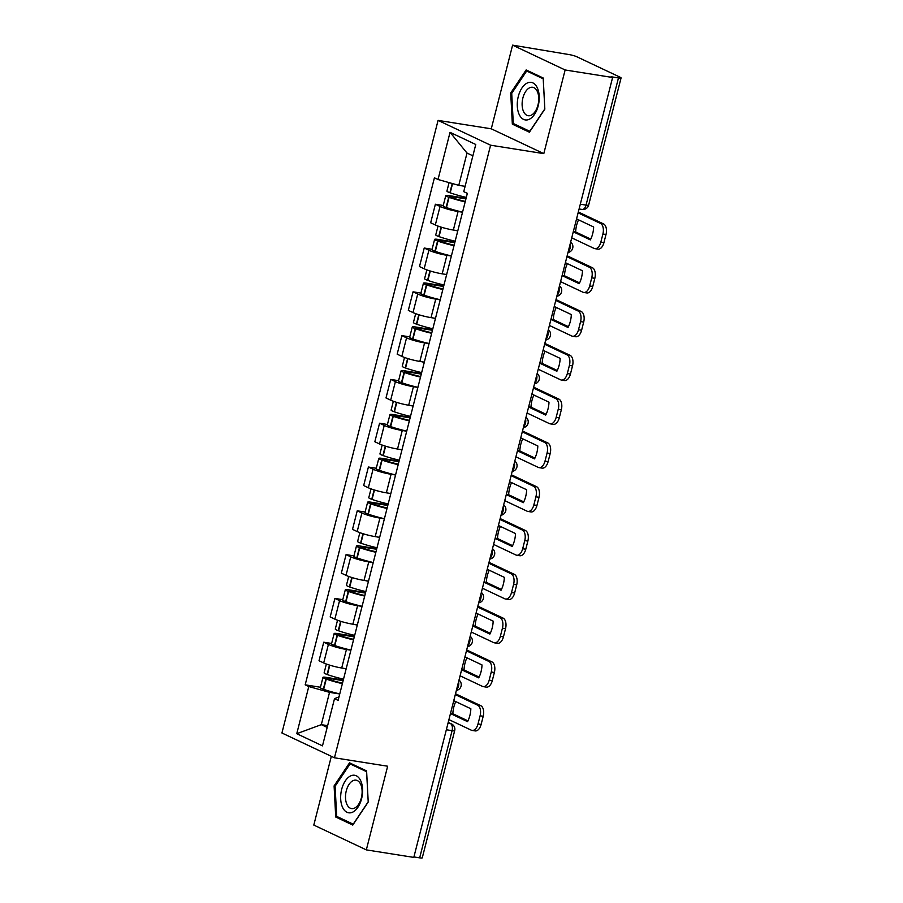 <?xml version="1.0" encoding="UTF-8"?>
<svg xmlns="http://www.w3.org/2000/svg" width="903" height="903" viewBox="0 0 903 903"><rect width="100%" height="100%" fill="white"/><g stroke="black" fill="none" stroke-linecap="round" stroke-linejoin="round"><path stroke-width="1.35" d="M331.333 756.319L313.804 825.071L366.325 849.881L413.8 857.399L612.606 77.489L565.131 69.971L512.599 45.15L491.277 128.813L438.079 120.392L281.928 732.988L334.46 757.798L490.6 145.202L543.798 153.634L565.131 69.971M512.599 45.15L569.003 54.564A5.847 0.79 14.3 0 1 576.836 56.765L620.169 77.24A5.847 0.79 14.3 0 1 621.072 77.929L588.654 205.105A5.847 0.79 -165.7 0 1 586.047 205.105L618.465 77.929A5.847 0.79 14.3 0 0 621.072 77.929M366.325 849.881L387.658 766.218L334.46 757.798M446.342 729.759L452.087 730.674A5.847 0.79 -165.7 0 0 454.683 730.674L422.265 857.85A5.847 0.79 -165.7 0 1 419.669 857.85L452.087 730.674A5.847 3.296 -81 0 0 450.45 723.608L448.181 722.535M413.924 856.936L419.669 857.85M618.465 77.929L611.071 76.755L612.606 77.489M462.539 212.216L458.069 211.516A13.455 1.806 -165.7 0 1 440.054 206.448L435.381 204.236L430.663 222.77L435.325 224.971A13.455 1.806 14.3 0 0 453.351 230.039L457.821 230.75M461.568 216.031A13.455 1.806 -165.7 0 1 461.58 216.009A13.455 1.806 -165.7 0 1 461.58 215.975L456.85 234.532A13.455 1.806 14.3 0 0 456.85 234.566M443.26 205.489L435.381 204.236M451.376 256.012L446.906 255.312A13.455 1.806 -165.7 0 1 428.891 250.244L424.218 248.032L419.489 266.566L424.162 268.767A13.455 1.806 14.3 0 0 442.188 273.835L446.658 274.546M450.405 259.827A13.455 1.806 -165.7 0 1 450.416 259.804A13.455 1.806 -165.7 0 1 450.416 259.771L445.687 278.327A13.455 1.806 14.3 0 0 445.687 278.361M432.097 249.284L424.218 248.032M440.212 299.819L435.743 299.107A13.455 1.806 -165.7 0 1 417.728 294.039L413.055 291.827L408.325 310.361L412.998 312.573A13.455 1.806 14.3 0 0 431.024 317.63L435.494 318.341M439.242 303.622A13.455 1.806 -165.7 0 1 439.253 303.6A13.455 1.806 -165.7 0 1 439.253 303.566L434.524 322.123A13.455 1.806 14.3 0 0 434.524 322.157M420.933 293.08L413.055 291.827M429.049 343.614L424.579 342.903A13.455 1.806 -165.7 0 1 406.564 337.835L401.891 335.634L397.162 354.157L401.835 356.369A13.455 1.806 14.3 0 0 419.85 361.426L424.331 362.137M428.078 347.418A13.455 1.806 -165.7 0 1 428.09 347.395A13.455 1.806 -165.7 0 1 428.09 347.362L423.36 365.918A13.455 1.806 14.3 0 0 423.36 365.952M409.77 336.875L401.891 335.634M417.886 387.41L413.416 386.698A13.455 1.806 -165.7 0 1 395.401 381.63L390.728 379.429L385.999 397.952L390.672 400.164A13.455 1.806 14.3 0 0 408.687 405.233L413.168 405.932M416.915 391.213A13.455 1.806 -165.7 0 1 416.915 391.191A13.455 1.806 -165.7 0 1 416.926 391.168L412.197 409.725A13.455 1.806 14.3 0 0 412.197 409.748M398.595 380.671L390.728 379.429M406.722 431.205L402.253 430.494A13.455 1.806 -165.7 0 1 384.238 425.426L379.565 423.225L374.835 441.748L379.508 443.96A13.455 1.806 14.3 0 0 397.523 449.028L401.993 449.728M387.432 424.466L379.565 423.225M401.034 453.52A13.455 1.806 14.3 0 0 401.034 453.543L405.752 434.986M395.559 475.001L391.089 474.289A13.455 1.806 -165.7 0 1 373.074 469.221L368.401 467.02L363.672 485.543L368.345 487.755A13.455 1.806 14.3 0 0 386.36 492.824L390.83 493.535M394.588 478.816A13.455 1.806 -165.7 0 1 394.588 478.782A13.455 1.806 -165.7 0 1 394.6 478.759L389.87 497.316A13.455 1.806 14.3 0 0 389.87 497.339M376.269 468.262L368.401 467.02M384.396 518.796L379.926 518.085A13.455 1.806 -165.7 0 1 361.911 513.028L357.238 510.816L352.509 529.35L357.182 531.551A13.455 1.806 14.3 0 0 375.196 536.619L379.666 537.33M383.425 522.611A13.455 1.806 -165.7 0 1 383.425 522.577A13.455 1.806 -165.7 0 1 383.436 522.555L378.707 541.111A13.455 1.806 14.3 0 0 378.696 541.134M365.105 512.057L357.238 510.816M373.232 562.592L368.763 561.88A13.455 1.806 -165.7 0 1 350.748 556.824L346.075 554.611L341.345 573.145L346.018 575.346A13.455 1.806 14.3 0 0 364.033 580.415L368.503 581.126M372.262 566.407A13.455 1.806 -165.7 0 1 372.262 566.373A13.455 1.806 -165.7 0 1 372.273 566.35L367.544 584.907A13.455 1.806 14.3 0 0 367.532 584.93M353.942 555.864L346.075 554.611M362.069 606.387L357.599 605.687A13.455 1.806 -165.7 0 1 339.573 600.619L334.911 598.407L330.182 616.941L334.855 619.142A13.455 1.806 14.3 0 0 352.87 624.21L357.34 624.921M356.369 628.736A13.455 1.806 14.3 0 1 356.38 628.702L361.098 610.18A13.455 1.806 -165.7 0 1 361.098 610.18A13.455 1.806 -165.7 0 1 361.11 610.146M342.779 599.66L334.911 598.407M350.906 650.183L346.436 649.483A13.455 1.806 -165.7 0 1 328.41 644.415L323.748 642.202L319.019 660.736L323.692 662.937A13.455 1.806 14.3 0 0 341.706 668.006L346.176 668.717M345.217 672.498A13.455 1.806 14.3 0 0 345.206 672.532L349.935 653.975A13.455 1.806 -165.7 0 1 349.935 653.975A13.455 1.806 -165.7 0 1 349.946 653.941M331.615 643.455L323.748 642.202M472.89 155.824L467.009 153.047L458.78 185.341L465.101 186.334M458.78 185.341L438.023 179.505L450.044 132.335L475.768 144.491L463.747 191.65L467.348 193.355L338.106 700.389L334.505 698.685L322.484 745.855L296.76 733.699L308.781 686.528L329.539 692.364L321.31 724.657L327.179 727.423M438.023 179.505L434.422 177.801L305.18 684.835L308.781 686.528M438.079 120.392L490.6 145.202M491.277 128.813L543.798 153.634M529.395 132.199L544.836 109.139L543.211 78.008L526.144 69.949L510.714 93.009L512.34 124.14L529.395 132.199M352.78 825.082L368.221 802.022L366.595 770.902L349.529 762.843L334.099 785.903L335.724 817.023L352.78 825.082M327.631 725.651L321.31 724.657L296.76 733.699M339.742 693.978L329.539 692.364M320.452 687.251L305.18 684.835M339.009 696.868L334.505 698.685M450.044 132.335L467.009 153.047M515.816 124.682L512.34 124.14M511.82 93.19L510.714 93.009M339.201 817.576L335.724 817.023M335.205 786.073L334.099 785.903M573.315 231.608L575.674 231.981A18.128 10.215 99 0 1 576.633 225.197A18.128 10.215 99 0 1 578.563 219.847M466.32 197.396A22.225 2.98 -165.7 0 1 450.213 192.836L449.886 192.711A7.382 0.993 -165.7 0 1 446.917 191.109L449.084 182.609M466.095 198.299L449.062 195.601A7.382 0.993 14.3 0 0 445.777 195.601A7.382 0.993 14.3 0 0 448.735 197.204L449.073 197.328A22.225 2.98 14.3 0 0 465.169 201.888M445.777 195.601L443.159 205.85A7.382 0.993 14.3 0 0 446.127 207.453L446.454 207.566A22.225 2.98 14.3 0 0 462.562 212.137M465.305 201.38A18.421 2.472 -165.7 0 1 451.229 197.441L449.457 196.538L451.048 196.538L465.937 198.897M571.723 237.85L594.084 248.415A8.77 4.944 -81 0 0 594.863 248.652A8.77 4.944 -81 0 0 600.834 242.162L602.899 234.024A8.77 4.944 -81 0 0 600.461 223.425L603.554 223.921L578.315 211.991M578.089 212.86L600.461 223.425M575.674 231.981L590.754 239.103M603.554 223.921A8.77 4.944 99 0 1 606.003 234.509L602.899 234.024M600.834 242.162L603.926 242.659L606.003 234.509M603.926 242.659A8.77 4.944 99 0 1 597.967 249.149L594.863 248.652M576.554 218.898L593.643 226.98A18.128 10.215 -81 0 1 590.359 239.893L573.258 231.811M527.307 82.997A19.008 10.712 -81 0 0 517.306 106.204A19.008 10.712 -81 0 0 529.203 119.309A19.008 10.712 -81 0 0 539.193 96.102A19.008 10.712 -81 0 0 527.307 82.997M529.711 87.749A14.392 8.104 -81 0 0 522.148 102.795A14.392 8.104 -81 0 0 528.176 115.708A14.392 8.104 -81 0 0 531.145 115.245A14.392 8.104 -81 0 0 538.707 100.199A14.392 8.104 -81 0 0 532.68 87.286A14.392 8.104 -81 0 0 529.711 87.749M544.78 108.958L529.824 131.307L513.288 123.497L511.719 93.336L526.675 70.998L543.211 78.809L544.825 108.97M529.203 71.393L526.675 70.998M350.691 775.88A19.008 10.712 -81 0 0 340.691 799.087A19.008 10.712 -81 0 0 352.588 812.192A19.008 10.712 -81 0 0 362.577 788.985A19.008 10.712 -81 0 0 350.691 775.88M353.096 780.632A14.392 8.104 -81 0 0 345.533 795.678A14.392 8.104 -81 0 0 351.56 808.591A14.392 8.104 -81 0 0 354.529 808.129A14.392 8.104 -81 0 0 362.092 793.082A14.392 8.104 -81 0 0 356.064 780.169A14.392 8.104 -81 0 0 353.096 780.632M368.164 801.853L353.208 824.191L336.684 816.38L335.103 786.231L350.059 763.882L366.595 771.693L368.21 801.853M352.588 764.277L350.059 763.882M562.151 275.404L564.51 275.776A18.128 10.215 99 0 1 565.47 268.992A18.128 10.215 99 0 1 567.4 263.642M455.157 241.191A22.225 2.98 -165.7 0 1 439.05 236.631L438.723 236.507A7.382 0.993 -165.7 0 1 435.754 234.904L438.011 226.077M455.089 230.321A22.225 2.98 14.3 0 0 457.765 230.942M454.931 242.094L437.899 239.397A7.382 0.993 14.3 0 0 434.614 239.397A7.382 0.993 14.3 0 0 437.571 240.999L437.91 241.124A22.225 2.98 14.3 0 0 454.006 245.684M434.614 239.397L431.995 249.646A7.382 0.993 14.3 0 0 434.964 251.248L435.291 251.373A22.225 2.98 14.3 0 0 451.398 255.933M454.141 245.176A18.421 2.472 -165.7 0 1 440.066 241.236L438.294 240.333L439.885 240.333L454.773 242.693M560.56 281.646L582.92 292.211A8.77 4.944 -81 0 0 583.699 292.459A8.77 4.944 -81 0 0 589.67 285.958L591.736 277.819A8.77 4.944 -81 0 0 589.298 267.232L592.391 267.717L567.152 255.786M566.926 256.655L589.298 267.232M564.51 275.776L579.591 282.899M592.391 267.717A8.77 4.944 99 0 1 594.84 278.316L591.736 277.819M589.67 285.958L592.763 286.454L594.84 278.316M592.763 286.454A8.77 4.944 99 0 1 586.803 292.944L583.699 292.459M565.391 262.694L582.48 270.776A18.128 10.215 -81 0 1 579.195 283.689L562.095 275.607M550.988 319.199L553.347 319.572A18.128 10.215 99 0 1 554.307 312.788A18.128 10.215 99 0 1 556.237 307.438M443.994 284.987A22.225 2.98 -165.7 0 1 427.887 280.427L427.559 280.314A7.382 0.993 -165.7 0 1 424.591 278.7L426.848 269.873M443.926 274.117A22.225 2.98 14.3 0 0 446.601 274.749M443.768 285.89L426.735 283.192A7.382 0.993 14.3 0 0 423.451 283.192A7.382 0.993 14.3 0 0 426.408 284.795L426.747 284.919A22.225 2.98 14.3 0 0 442.842 289.479M423.451 283.192L420.832 293.441A7.382 0.993 14.3 0 0 423.8 295.044L424.128 295.168A22.225 2.98 14.3 0 0 440.235 299.728M442.978 288.983A18.421 2.472 -165.7 0 1 428.902 285.032L427.13 284.129L428.722 284.129L443.61 286.488M549.396 325.441L571.757 336.006A8.77 4.944 -81 0 0 572.536 336.255A8.77 4.944 -81 0 0 578.496 329.753L580.573 321.615A8.77 4.944 -81 0 0 578.134 311.027L581.227 311.512L555.988 299.593M555.763 300.462L578.134 311.027M553.347 319.572L568.427 326.694M581.227 311.512A8.77 4.944 99 0 1 583.677 322.111L580.573 321.615M578.496 329.753L581.6 330.25L583.677 322.111M581.6 330.25A8.77 4.944 99 0 1 575.64 336.74L572.536 336.255M554.228 306.489L571.317 314.571A18.128 10.215 -81 0 1 568.032 327.484L550.932 319.402M539.825 362.995L542.172 363.367A18.128 10.215 99 0 1 543.143 356.595A18.128 10.215 99 0 1 545.073 351.244M432.83 328.794A22.225 2.98 -165.7 0 1 416.723 324.222L416.396 324.109A7.382 0.993 -165.7 0 1 413.427 322.495L415.685 313.668M432.763 317.912A22.225 2.98 14.3 0 0 435.438 318.545M432.605 329.685L415.572 326.988A7.382 0.993 14.3 0 0 412.287 326.988A7.382 0.993 14.3 0 0 415.245 328.602L415.583 328.715A22.225 2.98 14.3 0 0 431.679 333.286M412.287 326.988L409.669 337.237A7.382 0.993 14.3 0 0 412.637 338.839L412.964 338.964A22.225 2.98 14.3 0 0 429.072 343.524M431.815 332.778A18.421 2.472 -165.7 0 1 417.739 328.827L415.967 327.936L417.558 327.924L432.447 330.284M538.233 369.237L560.594 379.802A8.77 4.944 -81 0 0 561.373 380.05A8.77 4.944 -81 0 0 567.332 373.56L569.409 365.41A8.77 4.944 -81 0 0 566.971 354.823L570.064 355.308L544.825 343.388M544.599 344.257L566.971 354.823M542.172 363.367L557.264 370.49M570.064 355.308A8.77 4.944 99 0 1 572.513 365.907L569.409 365.41M567.332 373.56L570.436 374.045L572.513 365.907M570.436 374.045A8.77 4.944 99 0 1 564.477 380.535L561.373 380.05M543.064 350.285L560.153 358.367A18.128 10.215 -81 0 1 556.869 371.28L539.768 363.209M528.661 406.79L531.009 407.163A18.128 10.215 99 0 1 531.98 400.39A18.128 10.215 99 0 1 533.91 395.04M421.667 372.589A22.225 2.98 -165.7 0 1 405.56 368.018L405.233 367.905A7.382 0.993 -165.7 0 1 402.264 366.302L404.521 357.464M421.599 361.708A22.225 2.98 14.3 0 0 424.275 362.34M421.441 373.481L404.409 370.783A7.382 0.993 14.3 0 0 401.124 370.783A7.382 0.993 14.3 0 0 404.081 372.397L404.42 372.51A22.225 2.98 14.3 0 0 420.516 377.082M401.124 370.783L398.505 381.032A7.382 0.993 14.3 0 0 401.474 382.646L401.801 382.759A22.225 2.98 14.3 0 0 417.908 387.331M420.651 376.574A18.421 2.472 -165.7 0 1 406.576 372.623L404.804 371.731L406.395 371.731L421.283 374.079M527.07 413.032L549.43 423.609A8.77 4.944 -81 0 0 550.209 423.846A8.77 4.944 -81 0 0 556.169 417.355L558.246 409.206A8.77 4.944 -81 0 0 555.796 398.618L558.901 399.103L533.662 387.184M533.436 388.053L555.796 398.618M531.009 407.163L546.101 414.285M558.901 399.103A8.77 4.944 99 0 1 561.35 409.702L558.246 409.206M556.169 417.355L559.273 417.841L561.35 409.702M559.273 417.841A8.77 4.944 99 0 1 553.313 424.331L550.209 423.846M531.901 394.092L548.99 402.162A18.128 10.215 -81 0 1 545.705 415.075L528.605 407.005M517.498 450.586L519.846 450.958A18.128 10.215 99 0 1 520.817 444.186A18.128 10.215 99 0 1 522.747 438.835M410.504 416.385A22.225 2.98 -165.7 0 1 394.397 411.813L394.069 411.7A7.382 0.993 -165.7 0 1 391.101 410.097L393.358 401.259M410.436 405.503A22.225 2.98 14.3 0 0 413.111 406.136M410.278 417.276L393.245 414.579A7.382 0.993 14.3 0 0 389.961 414.59A7.382 0.993 14.3 0 0 392.918 416.193L393.256 416.306A22.225 2.98 14.3 0 0 409.352 420.877M389.961 414.59L387.342 424.828A7.382 0.993 14.3 0 0 390.31 426.442L390.638 426.555A22.225 2.98 14.3 0 0 406.745 431.126M409.488 420.369A18.421 2.472 -165.7 0 1 395.412 416.418L393.64 415.527L395.232 415.527L410.12 417.875M515.906 456.839L538.267 467.404A8.77 4.944 -81 0 0 539.046 467.641A8.77 4.944 -81 0 0 545.006 461.151L547.083 453.001A8.77 4.944 -81 0 0 544.633 442.414L547.737 442.91L522.498 430.979M522.273 431.848L544.633 442.414M519.846 450.958L534.937 458.092M547.737 442.91A8.77 4.944 99 0 1 550.187 453.498L547.083 453.001M545.006 461.151L548.11 461.636L550.187 453.498M548.11 461.636A8.77 4.944 99 0 1 542.15 468.126L539.046 467.641M520.738 437.887L537.827 445.958A18.128 10.215 -81 0 1 534.531 458.871L517.442 450.8M506.335 494.381L508.682 494.754A18.128 10.215 99 0 1 509.653 487.981A18.128 10.215 99 0 1 511.583 482.631M399.34 460.18A22.225 2.98 -165.7 0 1 383.233 455.609L382.906 455.496A7.382 0.993 -165.7 0 1 379.937 453.893L382.183 445.055M399.273 449.299A22.225 2.98 14.3 0 0 401.948 449.931M399.115 461.072L382.082 458.374A7.382 0.993 14.3 0 0 378.797 458.385A7.382 0.993 14.3 0 0 381.755 459.988L382.093 460.101A22.225 2.98 14.3 0 0 398.189 464.673M378.797 458.385L376.179 468.634A7.382 0.993 14.3 0 0 379.147 470.237L379.474 470.35A22.225 2.98 14.3 0 0 395.582 474.922M398.325 464.165A18.421 2.472 -165.7 0 1 384.249 460.214L382.477 459.322L384.068 459.322L398.957 461.681M504.743 500.634L527.104 511.2A8.77 4.944 -81 0 0 527.883 511.437A8.77 4.944 -81 0 0 533.842 504.946L535.919 496.808A8.77 4.944 -81 0 0 533.47 486.209L536.574 486.706L511.335 474.775M511.109 475.644L533.47 486.209M508.682 494.754L523.774 501.887M536.574 486.706A8.77 4.944 99 0 1 539.023 497.293L535.919 496.808M533.842 504.946L536.946 505.432L539.023 497.293M536.946 505.432A8.77 4.944 99 0 1 530.987 511.933L527.883 511.437M509.574 481.683L526.663 489.753A18.128 10.215 -81 0 1 523.368 502.666L506.278 494.596M495.171 538.177L497.519 538.549A18.128 10.215 99 0 1 498.49 531.777A18.128 10.215 99 0 1 500.42 526.426M388.177 503.976A22.225 2.98 -165.7 0 1 372.07 499.404L371.743 499.291A7.382 0.993 -165.7 0 1 368.774 497.688L371.02 488.862M388.109 493.094A22.225 2.98 14.3 0 0 390.785 493.727M387.94 504.867L370.919 502.181A7.382 0.993 14.3 0 0 367.634 502.181A7.382 0.993 14.3 0 0 370.591 503.784L370.919 503.897A22.225 2.98 14.3 0 0 387.026 508.468M367.634 502.181L365.015 512.43A7.382 0.993 14.3 0 0 367.984 514.033L368.311 514.146A22.225 2.98 14.3 0 0 384.418 518.717M387.161 507.96A18.421 2.472 -165.7 0 1 373.086 504.009L371.314 503.118L372.905 503.118L387.793 505.477M493.58 544.43L515.94 554.995A8.77 4.944 -81 0 0 516.719 555.232A8.77 4.944 -81 0 0 522.679 548.742L524.756 540.604A8.77 4.944 -81 0 0 522.306 530.005L525.411 530.501L500.172 518.57M499.946 519.439L522.306 530.005M497.519 538.549L512.611 545.683M525.411 530.501A8.77 4.944 99 0 1 527.86 541.089L524.756 540.604M522.679 548.742L525.783 549.238L527.86 541.089M525.783 549.238A8.77 4.944 99 0 1 519.823 555.729L516.719 555.232M498.411 525.478L515.5 533.549A18.128 10.215 -81 0 1 512.204 546.462L495.115 538.391M484.008 581.983L486.356 582.356A18.128 10.215 99 0 1 487.327 575.572A18.128 10.215 99 0 1 489.257 570.222M377.014 547.771A22.225 2.98 -165.7 0 1 360.907 543.2L360.579 543.087A7.382 0.993 -165.7 0 1 357.611 541.484L359.857 532.657M376.946 536.89A22.225 2.98 14.3 0 0 379.621 537.522M376.777 548.674L359.755 545.976A7.382 0.993 14.3 0 0 356.471 545.976A7.382 0.993 14.3 0 0 359.428 547.579L359.755 547.692A22.225 2.98 14.3 0 0 375.862 552.264M356.471 545.976L353.852 556.225A7.382 0.993 14.3 0 0 356.82 557.828L357.148 557.941A22.225 2.98 14.3 0 0 373.255 562.513M375.998 551.756A18.421 2.472 -165.7 0 1 361.922 547.805L360.15 546.913L361.742 546.913L376.63 549.272M482.416 588.225L504.777 598.791A8.77 4.944 -81 0 0 505.556 599.028A8.77 4.944 -81 0 0 511.516 592.537L513.593 584.399A8.77 4.944 -81 0 0 511.143 573.8L514.247 574.297L489.008 562.366M488.783 563.235L511.143 573.8M486.356 582.356L501.447 589.478M514.247 574.297A8.77 4.944 99 0 1 516.697 584.884L513.593 584.399M511.516 592.537L514.62 593.034L516.697 584.884M514.62 593.034A8.77 4.944 99 0 1 508.66 599.524L505.556 599.028M487.248 569.274L504.337 577.344A18.128 10.215 -81 0 1 501.041 590.269L483.952 582.187M472.845 625.779L475.192 626.151A18.128 10.215 99 0 1 476.163 619.368A18.128 10.215 99 0 1 478.093 614.017M365.85 591.567A22.225 2.98 -165.7 0 1 349.743 587.006L349.416 586.882A7.382 0.993 -165.7 0 1 346.447 585.279L348.693 576.453M365.783 580.685A22.225 2.98 14.3 0 0 368.458 581.318M365.613 592.47L348.592 589.772A7.382 0.993 14.3 0 0 345.307 589.772A7.382 0.993 14.3 0 0 348.265 591.375L348.592 591.499A22.225 2.98 14.3 0 0 364.699 596.059M345.307 589.772L342.688 600.021A7.382 0.993 14.3 0 0 345.657 601.624L345.984 601.737A22.225 2.98 14.3 0 0 362.092 606.308M364.835 595.551A18.421 2.472 -165.7 0 1 350.759 591.612L348.987 590.709L350.578 590.709L365.467 593.068M471.253 632.021L493.614 642.586A8.77 4.944 -81 0 0 494.392 642.823A8.77 4.944 -81 0 0 500.352 636.333L502.429 628.195A8.77 4.944 -81 0 0 499.98 617.596L503.084 618.092L477.845 606.161M477.619 607.03L499.98 617.596M475.192 626.151L490.284 633.274M503.084 618.092A8.77 4.944 99 0 1 505.533 628.68L502.429 628.195M500.352 636.333L503.456 636.829L505.533 628.68M503.456 636.829A8.77 4.944 99 0 1 497.497 643.32L494.392 642.823M476.084 613.069L493.173 621.151A18.128 10.215 -81 0 1 489.877 634.064L472.788 625.982M461.681 669.575L464.029 669.947A18.128 10.215 99 0 1 465 663.163A18.128 10.215 99 0 1 466.93 657.813M354.687 635.362A22.225 2.98 -165.7 0 1 338.58 630.802L338.253 630.678A7.382 0.993 -165.7 0 1 335.284 629.075L337.53 620.248M354.608 624.492A22.225 2.98 14.3 0 0 357.295 625.113M354.45 636.265L337.429 633.567A7.382 0.993 14.3 0 0 334.144 633.567A7.382 0.993 14.3 0 0 337.101 635.17L337.429 635.294A22.225 2.98 14.3 0 0 353.536 639.855M334.144 633.567L331.525 643.816A7.382 0.993 14.3 0 0 334.494 645.419L334.821 645.543A22.225 2.98 14.3 0 0 350.928 650.104M353.671 639.347A18.421 2.472 -165.7 0 1 339.584 635.407L337.824 634.504L339.415 634.504L354.303 636.863M460.09 675.816L482.45 686.382A8.77 4.944 -81 0 0 483.229 686.63A8.77 4.944 -81 0 0 489.189 680.128L491.266 671.99A8.77 4.944 -81 0 0 488.816 661.402L491.921 661.888L466.682 649.957M466.456 650.826L488.816 661.402M464.029 669.947L479.109 677.069M491.921 661.888A8.77 4.944 99 0 1 494.37 672.487L491.266 671.99M489.189 680.128L492.293 680.625L494.37 672.487M492.293 680.625A8.77 4.944 99 0 1 486.322 687.115L483.229 686.63M464.921 656.865L482.01 664.947A18.128 10.215 -81 0 1 478.714 677.86L461.625 669.778M450.518 713.37L452.866 713.742A18.128 10.215 99 0 1 453.837 706.959A18.128 10.215 99 0 1 455.767 701.608M343.524 679.158A22.225 2.98 -165.7 0 1 327.417 674.597L327.089 674.473A7.382 0.993 -165.7 0 1 324.121 672.87L326.367 664.044M343.445 668.288A22.225 2.98 14.3 0 0 346.131 668.92M343.287 680.061L326.265 677.363A7.382 0.993 14.3 0 0 322.969 677.363A7.382 0.993 14.3 0 0 325.938 678.966L326.265 679.09A22.225 2.98 14.3 0 0 342.372 683.65M322.969 677.363L320.362 687.612A7.382 0.993 14.3 0 0 323.33 689.215L323.658 689.339A22.225 2.98 14.3 0 0 339.765 693.899M342.508 683.153A18.421 2.472 -165.7 0 1 328.421 679.203L326.66 678.3L328.252 678.3L343.14 680.659M448.926 719.612L471.287 730.177A8.77 4.944 -81 0 0 472.066 730.425A8.77 4.944 -81 0 0 478.026 723.924L480.103 715.786A8.77 4.944 -81 0 0 477.653 705.198L480.757 705.683L455.518 693.764M455.293 694.633L477.653 705.198M452.866 713.742L467.946 720.865M480.757 705.683A8.77 4.944 99 0 1 483.207 716.282L480.103 715.786M478.026 723.924L481.13 724.42L483.207 716.282M481.13 724.42A8.77 4.944 99 0 1 475.159 730.911L472.066 730.425M453.757 700.66L470.847 708.742A18.128 10.215 -81 0 1 467.551 721.655L450.462 713.573M456.557 689.678A5.847 3.296 -81 0 0 458.476 686.122A5.847 3.296 -81 0 0 458.589 681.709M467.72 645.882A5.847 3.296 -81 0 0 469.639 642.326A5.847 3.296 -81 0 0 469.752 637.913M478.883 602.087A5.847 3.296 -81 0 0 480.802 598.52A5.847 3.296 -81 0 0 480.915 594.118M490.047 558.291A5.847 3.296 -81 0 0 491.966 554.724A5.847 3.296 -81 0 0 492.079 550.311M501.21 514.484A5.847 3.296 -81 0 0 503.129 510.929A5.847 3.296 -81 0 0 503.242 506.515M512.373 470.689A5.847 3.296 -81 0 0 514.292 467.133A5.847 3.296 -81 0 0 514.405 462.72M523.537 426.893A5.847 3.296 -81 0 0 525.456 423.338A5.847 3.296 -81 0 0 525.569 418.924M534.7 383.098A5.847 3.296 -81 0 0 536.619 379.542A5.847 3.296 -81 0 0 536.732 375.129M545.863 339.302A5.847 3.296 -81 0 0 547.782 335.747A5.847 3.296 -81 0 0 547.895 331.333M557.027 295.507A5.847 3.296 -81 0 0 558.946 291.951A5.847 3.296 -81 0 0 559.059 287.538M568.19 251.711A5.847 3.296 -81 0 0 570.109 248.156A5.847 3.296 -81 0 0 570.222 243.742M448.001 723.224L450.45 723.608A5.847 4.763 115.3 0 1 451.523 723.935L448.215 722.377M341.706 668.006L346.436 649.483M352.87 624.21L357.599 605.687M364.033 580.415L368.763 561.88M375.196 536.619L379.926 518.085M386.36 492.824L391.089 474.289M397.523 449.028L402.253 430.494M408.687 405.233L413.416 386.698M419.85 361.426L424.579 342.903M431.024 317.63L435.743 299.107M442.188 273.835L446.906 255.312M453.351 230.039L458.069 211.516M334.855 619.142L339.573 600.619M346.018 575.346L350.748 556.824M357.182 531.551L361.911 513.028M368.345 487.755L373.074 469.221M379.508 443.96L384.238 425.426M390.672 400.164L395.401 381.63M401.835 356.369L406.564 337.835M412.998 312.573L417.728 294.039M424.162 268.767L428.891 250.244M435.325 224.971L440.054 206.448M323.692 662.937L328.41 644.415M579.083 208.965L582.074 209.44A5.847 3.296 -81 0 0 586.047 205.105L580.302 204.202M450.213 192.836L452.572 183.591M449.886 192.711L452.234 183.501M446.127 207.453L448.735 197.204M446.454 207.566L449.073 197.328M450.857 197.305L451.048 196.538M439.05 236.631L441.443 227.229M438.723 236.507L441.115 227.127M434.964 251.248L437.571 240.999M435.291 251.373L437.91 241.124M439.693 241.101L439.885 240.333M427.887 280.427L430.279 271.024M427.559 280.314L429.952 270.923M423.8 295.044L426.408 284.795M424.128 295.168L426.747 284.919M428.53 284.897L428.722 284.129M416.723 324.222L419.116 314.82M416.396 324.109L418.789 314.718M412.637 338.839L415.245 328.602M412.964 338.964L415.583 328.715M417.367 328.692L417.558 327.924M405.56 368.018L407.953 358.615M405.233 367.905L407.625 358.514M401.474 382.646L404.081 372.397M401.801 382.759L404.42 372.51M406.203 372.487L406.395 371.731M394.397 411.813L396.789 402.411M394.069 411.7L396.462 402.309M390.31 426.442L392.918 416.193M390.638 426.555L393.256 416.306M395.04 416.294L395.232 415.527M383.233 455.609L385.626 446.206M382.906 455.496L385.299 446.105M379.147 470.237L381.755 459.988M379.474 470.35L382.093 460.101M383.877 460.09L384.068 459.322M372.07 499.404L374.463 490.013M371.743 499.291L374.135 489.9M367.984 514.033L370.591 503.784M368.311 514.146L370.919 503.897M372.713 503.885L372.905 503.118M360.907 543.2L363.299 533.808M360.579 543.087L362.972 533.696M356.82 557.828L359.428 547.579M357.148 557.941L359.755 547.692M361.55 547.681L361.742 546.913M349.743 587.006L352.136 577.604M349.416 586.882L351.809 577.502M345.657 601.624L348.265 591.375M345.984 601.737L348.592 591.499M350.387 591.476L350.578 590.709M338.58 630.802L340.973 621.399M338.253 630.678L340.645 621.298M334.494 645.419L337.101 635.17M334.821 645.543L337.429 635.294M339.223 635.272L339.415 634.504M327.417 674.597L329.809 665.195M327.089 674.473L329.482 665.093M323.33 689.215L325.938 678.966M323.658 689.339L326.265 679.09M328.06 679.067L328.252 678.3M567.998 252.479A5.847 5.847 0 0 0 570.64 242.094M556.835 296.274A5.847 5.847 0 0 0 559.476 285.89M545.672 340.07A5.847 5.847 0 0 0 548.313 329.685M534.508 383.865A5.847 5.847 0 0 0 537.15 373.481M523.345 427.661A5.847 5.847 0 0 0 525.986 417.276M512.182 471.456A5.847 5.847 0 0 0 514.823 461.072M501.018 515.252A5.847 5.847 0 0 0 503.66 504.867M489.855 559.047A5.847 5.847 0 0 0 492.496 548.663M478.692 602.854A5.847 5.847 0 0 0 481.333 592.47M467.528 646.65A5.847 5.847 0 0 0 470.17 636.265M456.365 690.445A5.847 5.847 0 0 0 459.006 680.061M454.683 730.674A5.847 5.847 0 0 0 451.523 723.935M582.074 209.44A5.847 5.847 0 0 0 588.654 205.105"/></g></svg>
